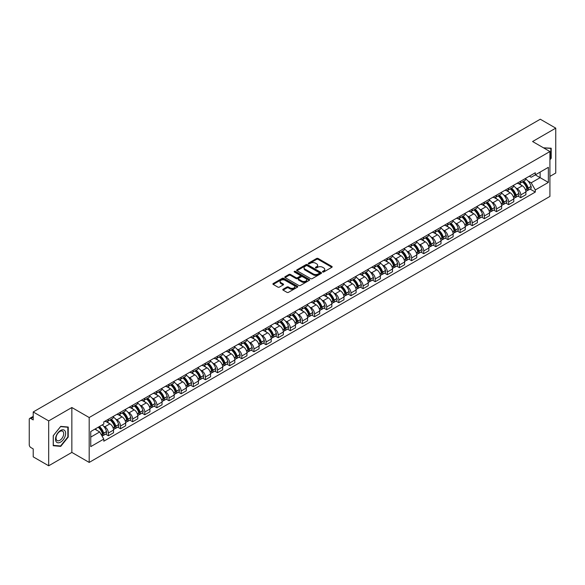 <?xml version="1.0" encoding="UTF-8"?>
<svg xmlns="http://www.w3.org/2000/svg" width="585" height="585" viewBox="0 0 585 585"><rect width="100%" height="100%" fill="white"/><g stroke="black" fill="none" stroke-linecap="round" stroke-linejoin="round"><path stroke-width="0.88" d="M322.686 271.974A0.753 0.439 0 0 0 323.754 271.974L331.863 267.294A1.082 0.622 0 0 0 332.178 266.855A1.082 0.622 0 0 0 331.863 266.416L318.13 258.482A1.082 0.622 0 0 0 316.602 258.482L308.492 263.162A0.753 0.439 0 0 0 309.56 263.784L310.613 263.177A3.451 1.996 0 0 1 315.498 263.177L316.639 263.835A3.451 1.996 0 0 1 317.648 265.246A3.451 1.996 0 0 1 316.639 266.658L315.593 267.265A0.753 0.439 0 0 0 316.661 267.879L317.706 267.272A3.451 1.996 0 0 1 322.591 267.272L323.739 267.937A3.451 1.996 0 0 1 324.748 269.341A3.451 1.996 0 0 1 323.739 270.753L322.686 271.36A0.753 0.439 0 0 0 322.686 271.974L322.686 271.36M283.103 289.239A1.082 0.622 0 0 0 282.782 289.677A1.082 0.622 0 0 0 283.103 290.116L286.957 292.346A1.082 0.622 0 0 0 288.478 292.346L297.487 287.147A1.082 0.622 0 0 0 297.802 286.701A1.082 0.622 0 0 0 297.487 286.262L283.747 278.336A1.082 0.622 0 0 0 282.226 278.336L273.217 283.535A1.082 0.622 0 0 0 272.902 283.974A1.082 0.622 0 0 0 273.217 284.412L277.875 287.103A1.082 0.622 0 0 0 279.396 287.103L283.25 284.873A1.082 0.622 0 0 0 283.571 284.434A1.082 0.622 0 0 0 283.25 283.996L280.946 282.665A2.888 1.667 0 0 1 280.098 281.48A2.888 1.667 0 0 1 281.882 279.944A2.888 1.667 0 0 1 285.027 280.303L294.072 285.524A2.888 1.667 0 0 1 294.913 286.701A2.888 1.667 0 0 1 293.136 288.244A2.888 1.667 0 0 1 289.984 287.886L288.478 287.016A1.082 0.622 0 0 0 286.957 287.016L283.103 289.239L283.103 290.116L286.957 287.908L286.957 287.016M89.191 417.529L71.853 407.518L48.687 420.9L33.213 411.964L540.277 119.216L555.75 128.144L532.584 141.526L549.922 151.537L89.191 417.529L89.191 462.421L549.922 196.421L549.922 151.537M310.686 278.643A1.082 0.622 0 0 0 312.214 278.643L321.216 273.444A1.082 0.622 0 0 0 321.538 273.005A1.082 0.622 0 0 0 321.216 272.559L307.483 264.632A1.082 0.622 0 0 0 305.955 264.632L296.953 269.831A1.082 0.622 0 0 0 296.632 270.27A1.082 0.622 0 0 0 296.953 270.709L310.686 278.643M294.621 272.142A0.753 0.439 0 0 1 295.388 272.244L309.341 280.303L300.346 285.495A1.082 0.622 0 0 1 298.818 285.495L285.085 277.561L285.085 276.683A1.082 0.622 0 0 0 284.771 277.122A1.082 0.622 0 0 0 285.085 277.561M285.085 276.683L288.939 274.453A1.082 0.622 0 0 1 290.467 274.453L296.032 277.67A1.082 0.622 0 0 0 297.56 277.67L300.12 276.193A1.082 0.622 0 0 0 300.434 275.754A1.082 0.622 0 0 0 300.12 275.316L294.321 271.966A0.753 0.439 0 0 1 295.388 271.352L309.355 279.411A1.082 0.622 0 0 1 309.67 279.849A1.082 0.622 0 0 1 309.355 280.295L309.355 279.411M48.687 420.9L48.687 465.784L33.213 456.856L33.213 448.907L30.808 447.518A2.201 1.272 -120 0 1 29.25 444.819L29.25 419.416A2.201 1.272 -120 0 1 29.703 418.407L33.213 416.381M549.922 176.399L555.75 173.036L555.75 128.144M48.687 465.784L71.853 452.41L89.191 462.421M33.213 411.964L33.213 419.913L30.808 418.516A2.201 1.272 -120 0 0 29.703 418.407M520.767 181.16A5.06 2.918 60 0 1 519.714 183.427L524.847 180.465A5.06 2.918 -120 0 0 525.893 178.198M515.897 187.997L517.191 188.743A5.06 2.918 60 0 1 520.767 194.937L525.893 191.975A5.06 2.918 -120 0 0 522.317 185.781L518.646 183.661M525.893 191.975L525.893 194.717L520.767 197.679L517.981 196.07M519.714 183.427A5.06 2.918 60 0 1 517.228 183.2M520.767 194.937L520.767 197.679M508.636 188.158A5.06 2.918 60 0 1 507.59 190.432L512.716 187.471A5.06 2.918 -120 0 0 513.769 185.196M505.849 203.075L508.636 204.677L513.769 201.715L513.769 198.98A5.06 2.918 -120 0 0 510.193 192.787L506.515 190.666M507.59 190.432A5.06 2.918 60 0 1 505.096 190.205M503.765 195.002L505.06 195.748A5.06 2.918 60 0 1 508.636 201.942L508.636 204.677M496.504 195.163A5.06 2.918 60 0 1 495.458 197.43L500.592 194.469A5.06 2.918 -120 0 0 501.637 192.202M493.725 210.073L496.504 211.682L501.637 208.721L501.637 205.978A5.06 2.918 -120 0 0 498.062 199.785L494.391 197.664M495.458 197.43A5.06 2.918 60 0 1 492.972 197.203M491.634 202L492.928 202.746A5.06 2.918 60 0 1 496.504 208.94L496.504 211.682M484.38 202.169A5.06 2.918 60 0 1 483.334 204.436L488.46 201.474A5.06 2.918 -120 0 0 489.506 199.2M481.594 217.079L484.38 218.688L489.513 215.719L489.513 212.984A5.06 2.918 -120 0 0 485.93 206.79L482.259 204.67M483.334 204.436A5.06 2.918 60 0 1 480.841 204.209M479.51 209.006L480.804 209.752A5.06 2.918 60 0 1 484.38 215.945L484.38 218.688M472.249 209.167A5.06 2.918 60 0 1 471.203 211.441L476.336 208.479A5.06 2.918 -120 0 0 477.382 206.205M469.47 224.077L472.249 225.686L477.382 222.724L477.382 219.989A5.06 2.918 -120 0 0 473.806 213.788L470.135 211.668M471.203 211.441A5.06 2.918 60 0 1 468.709 211.207M467.378 216.004L468.673 216.757A5.06 2.918 60 0 1 472.249 222.951L472.249 225.686M460.124 216.172A5.06 2.918 60 0 1 459.071 218.439L464.205 215.477A5.06 2.918 -120 0 0 465.25 213.211M457.338 231.082L460.124 232.691L465.25 229.73L465.25 226.987A5.06 2.918 -120 0 0 461.675 220.794L458.004 218.673M459.071 218.439A5.06 2.918 60 0 1 456.585 218.212M455.254 223.009L456.549 223.755A5.06 2.918 60 0 1 460.124 229.949L460.124 232.691M447.993 223.17A5.06 2.918 60 0 1 446.947 225.444L452.073 222.483A5.06 2.918 -120 0 0 453.126 220.209M445.207 238.088L447.993 239.689L453.126 236.728L453.126 233.993A5.06 2.918 -120 0 0 449.551 227.799L445.872 225.678M446.947 225.444A5.06 2.918 60 0 1 444.454 225.218M443.123 230.015L444.417 230.761A5.06 2.918 60 0 1 447.993 236.954L447.993 239.689M435.862 230.176A5.06 2.918 60 0 1 434.816 232.442L439.949 229.481A5.06 2.918 -120 0 0 440.995 227.214M433.083 245.086L435.862 246.695L440.995 243.733L440.995 240.991A5.06 2.918 -120 0 0 437.419 234.797L433.748 232.676M434.816 232.442A5.06 2.918 60 0 1 432.33 232.216M430.991 237.013L432.286 237.759A5.06 2.918 60 0 1 435.862 243.952L435.862 246.695M423.737 237.174A5.06 2.918 60 0 1 422.692 239.448L427.818 236.486A5.06 2.918 -120 0 0 428.871 234.212M420.951 252.091L423.737 253.693L428.871 250.731L428.871 247.996A5.06 2.918 -120 0 0 425.288 241.802L421.617 239.682M422.692 239.448A5.06 2.918 60 0 1 420.198 239.221M418.867 244.018L420.162 244.764A5.06 2.918 60 0 1 423.737 250.958L423.737 253.693M411.606 244.179A5.06 2.918 60 0 1 410.56 246.453L415.694 243.484A5.06 2.918 -120 0 0 416.739 241.217M408.827 259.089L411.606 260.698L416.739 257.736L416.739 254.994A5.06 2.918 -120 0 0 413.164 248.8L409.493 246.68M410.56 246.453A5.06 2.918 60 0 1 408.074 246.219M406.736 251.016L408.03 251.762A5.06 2.918 60 0 1 411.606 257.963L411.606 260.698M399.482 251.184A5.06 2.918 60 0 1 398.429 253.451L403.562 250.49A5.06 2.918 -120 0 0 404.608 248.223M396.696 266.095L399.482 267.703L404.608 264.734L404.608 262A5.06 2.918 -120 0 0 401.032 255.806L397.361 253.685M398.429 253.451A5.06 2.918 60 0 1 395.943 253.225M394.612 258.022L395.906 258.767A5.06 2.918 60 0 1 399.482 264.961L399.482 267.703M387.35 258.182A5.06 2.918 60 0 1 386.305 260.457L391.438 257.495A5.06 2.918 -120 0 0 392.484 255.221M384.572 273.093L387.35 274.701L392.484 271.74L392.484 269.005A5.06 2.918 -120 0 0 388.908 262.804L385.23 260.691M386.305 260.457A5.06 2.918 60 0 1 383.811 260.23M382.48 265.02L383.775 265.773A5.06 2.918 60 0 1 387.35 271.966L387.35 274.701M375.219 265.188A5.06 2.918 60 0 1 374.173 267.455L379.307 264.493A5.06 2.918 -120 0 0 380.352 262.226M372.44 280.098L375.219 281.707L380.352 278.745L380.352 276.003A5.06 2.918 -120 0 0 376.777 269.809L373.106 267.689M374.173 267.455A5.06 2.918 60 0 1 371.687 267.228M370.349 272.025L371.643 272.771A5.06 2.918 60 0 1 375.219 278.965L375.219 281.707M363.095 272.186A5.06 2.918 60 0 1 362.049 274.46L367.175 271.498A5.06 2.918 -120 0 0 368.228 269.224M360.309 287.103L363.095 288.705L368.228 285.743L368.228 283.008A5.06 2.918 -120 0 0 364.652 276.815L360.974 274.694M362.049 274.46A5.06 2.918 60 0 1 359.556 274.233M358.225 279.03L359.519 279.776A5.06 2.918 60 0 1 363.095 285.97L363.095 288.705M350.963 279.191A5.06 2.918 60 0 1 349.918 281.458L355.051 278.497A5.06 2.918 -120 0 0 356.097 276.23M348.185 294.101L350.963 295.71L356.097 292.749L356.097 290.006A5.06 2.918 -120 0 0 352.521 283.813L348.85 281.692M349.918 281.458A5.06 2.918 60 0 1 347.431 281.231M346.093 286.028L347.388 286.774A5.06 2.918 60 0 1 350.963 292.968L350.963 295.71M338.839 286.197A5.06 2.918 60 0 1 337.786 288.464L342.92 285.502A5.06 2.918 -120 0 0 343.965 283.228M336.053 301.107L338.839 302.708L343.965 299.747L343.965 297.012A5.06 2.918 -120 0 0 340.39 290.818L336.719 288.697M337.786 288.464A5.06 2.918 60 0 1 335.3 288.237M333.969 293.034L335.263 293.78A5.06 2.918 60 0 1 338.839 299.973L338.839 302.708M326.708 293.195A5.06 2.918 60 0 1 325.662 295.469L330.796 292.5A5.06 2.918 -120 0 0 331.841 290.233M323.929 308.105L326.708 309.714L331.841 306.752L331.841 304.01A5.06 2.918 -120 0 0 328.265 297.816L324.587 295.696M325.662 295.469A5.06 2.918 60 0 1 323.169 295.235M321.838 300.032L323.132 300.785A5.06 2.918 60 0 1 326.708 306.979L326.708 309.714M314.576 300.2A5.06 2.918 60 0 1 313.531 302.467L318.664 299.505A5.06 2.918 -120 0 0 319.71 297.238M311.798 315.11L314.576 316.719L319.71 313.757L319.71 311.015A5.06 2.918 -120 0 0 316.134 304.822L312.463 302.701M313.531 302.467A5.06 2.918 60 0 1 311.044 302.24M309.706 307.037L311.001 307.783A5.06 2.918 60 0 1 314.576 313.977L314.576 316.719M302.452 307.198A5.06 2.918 60 0 1 301.407 309.472L306.533 306.511A5.06 2.918 -120 0 0 307.586 304.237M299.666 322.116L302.452 323.717L307.586 320.755L307.586 318.021A5.06 2.918 -120 0 0 304.01 311.827L300.332 309.706M301.407 309.472A5.06 2.918 60 0 1 298.913 309.246M297.582 314.043L298.877 314.788A5.06 2.918 60 0 1 302.452 320.982L302.452 323.717M290.321 314.203A5.06 2.918 60 0 1 289.275 316.47L294.409 313.509A5.06 2.918 -120 0 0 295.454 311.242M287.542 329.114L290.321 330.722L295.454 327.761L295.454 325.019A5.06 2.918 -120 0 0 291.878 318.825L288.208 316.704M289.275 316.47A5.06 2.918 60 0 1 286.789 316.244M285.451 321.041L286.745 321.787A5.06 2.918 60 0 1 290.321 327.98L290.321 330.722M278.197 321.202A5.06 2.918 60 0 1 277.144 323.476L282.277 320.514A5.06 2.918 -120 0 0 283.323 318.24M275.411 336.119L278.197 337.72L283.323 334.759L283.323 332.024A5.06 2.918 -120 0 0 279.747 325.83L276.076 323.71M277.144 323.476A5.06 2.918 60 0 1 274.658 323.249M273.327 328.046L274.621 328.792A5.06 2.918 60 0 1 278.197 334.986L278.197 337.72M266.065 328.207A5.06 2.918 60 0 1 265.02 330.481L270.153 327.512A5.06 2.918 -120 0 0 271.199 325.245M263.287 343.117L266.065 344.726L271.199 341.764L271.199 339.022A5.06 2.918 -120 0 0 267.623 332.828L263.945 330.708M265.02 330.481A5.06 2.918 60 0 1 262.526 330.247M261.195 335.044L262.489 335.79A5.06 2.918 60 0 1 266.065 341.991L266.065 344.726M253.934 335.212A5.06 2.918 60 0 1 252.888 337.479L258.022 334.518A5.06 2.918 -120 0 0 259.067 332.243M251.155 350.123L253.941 351.731L259.067 348.762L259.067 346.027A5.06 2.918 -120 0 0 255.491 339.834L251.821 337.713M252.888 337.479A5.06 2.918 60 0 1 250.402 337.252M249.071 342.049L250.358 342.795A5.06 2.918 60 0 1 253.941 348.989L253.941 351.731M241.81 342.21A5.06 2.918 60 0 1 240.764 344.485L245.89 341.523A5.06 2.918 -120 0 0 246.943 339.249M239.024 357.121L241.81 358.729L246.943 355.768L246.943 353.033A5.06 2.918 -120 0 0 243.367 346.832L239.689 344.711M240.764 344.485A5.06 2.918 60 0 1 238.27 344.251M236.94 349.048L238.234 349.801A5.06 2.918 60 0 1 241.81 355.994L241.81 358.729M229.678 349.216A5.06 2.918 60 0 1 228.633 351.483L233.766 348.521A5.06 2.918 -120 0 0 234.812 346.254M226.9 364.126L229.678 365.735L234.812 362.773L234.812 360.031A5.06 2.918 -120 0 0 231.236 353.837L227.565 351.717M228.633 351.483A5.06 2.918 60 0 1 226.146 351.256M224.808 356.053L226.102 356.799A5.06 2.918 60 0 1 229.678 362.992L229.678 365.735M217.554 356.214A5.06 2.918 60 0 1 216.501 358.488L221.635 355.526A5.06 2.918 -120 0 0 222.68 353.252M214.768 371.131L217.554 372.733L222.68 369.771L222.68 367.036A5.06 2.918 -120 0 0 219.104 360.843L215.434 358.722M216.501 358.488A5.06 2.918 60 0 1 214.015 358.261M212.684 363.058L213.978 363.804A5.06 2.918 60 0 1 217.554 369.998L217.554 372.733M205.423 363.219A5.06 2.918 60 0 1 204.377 365.486L209.51 362.524A5.06 2.918 -120 0 0 210.556 360.258M202.644 378.129L205.423 379.738L210.556 376.777L210.556 374.034A5.06 2.918 -120 0 0 206.98 367.841L203.309 365.72M204.377 365.486A5.06 2.918 60 0 1 201.883 365.259M200.553 370.056L201.847 370.802A5.06 2.918 60 0 1 205.423 376.996L205.423 379.738M193.299 370.225A5.06 2.918 60 0 1 192.246 372.491L197.379 369.53A5.06 2.918 -120 0 0 198.425 367.256M190.513 385.135L193.299 386.736L198.425 383.775L198.425 381.04A5.06 2.918 -120 0 0 194.849 374.846L191.178 372.725M192.246 372.491A5.06 2.918 60 0 1 189.759 372.265M188.428 377.062L189.715 377.808A5.06 2.918 60 0 1 193.299 384.001L193.299 386.736M181.167 377.223A5.06 2.918 60 0 1 180.121 379.497L185.248 376.528A5.06 2.918 -120 0 0 186.301 374.261M178.381 392.133L181.167 393.742L186.301 390.78L186.301 388.038A5.06 2.918 -120 0 0 182.725 381.844L179.047 379.723M180.121 379.497A5.06 2.918 60 0 1 177.628 379.263M176.297 384.06L177.591 384.806A5.06 2.918 60 0 1 181.167 391.007L181.167 393.742M169.036 384.228A5.06 2.918 60 0 1 167.99 386.495L173.123 383.533A5.06 2.918 -120 0 0 174.169 381.266M166.257 399.138L169.036 400.747L174.169 397.778L174.169 395.043A5.06 2.918 -120 0 0 170.593 388.849L166.922 386.729M167.99 386.495A5.06 2.918 60 0 1 165.504 386.268M164.166 391.065L165.46 391.811A5.06 2.918 60 0 1 169.036 398.005L169.036 400.747M156.912 391.226A5.06 2.918 60 0 1 155.866 393.5L160.992 390.539A5.06 2.918 -120 0 0 162.038 388.264M154.126 406.144L156.912 407.745L162.038 404.783L162.038 402.049A5.06 2.918 -120 0 0 158.462 395.855L154.791 393.734M155.866 393.5A5.06 2.918 60 0 1 153.372 393.274M152.041 398.071L153.336 398.816A5.06 2.918 60 0 1 156.912 405.01L156.912 407.745M144.78 398.231A5.06 2.918 60 0 1 143.734 400.498L148.868 397.537A5.06 2.918 -120 0 0 149.914 395.27M142.001 413.142L144.78 414.75L149.914 411.789L149.914 409.047A5.06 2.918 -120 0 0 146.338 402.853L142.667 400.732M143.734 400.498A5.06 2.918 60 0 1 141.241 400.272M139.91 405.069L141.204 405.815A5.06 2.918 60 0 1 144.78 412.008L144.78 414.75M132.656 405.229A5.06 2.918 60 0 1 131.603 407.504L136.736 404.542A5.06 2.918 -120 0 0 137.782 402.268M129.87 420.147L132.656 421.748L137.782 418.787L137.782 416.052A5.06 2.918 -120 0 0 134.206 409.858L130.535 407.738M131.603 407.504A5.06 2.918 60 0 1 129.117 407.277M127.786 412.074L129.08 412.82A5.06 2.918 60 0 1 132.656 419.014L132.656 421.748M120.525 412.235A5.06 2.918 60 0 1 119.479 414.502L124.605 411.54A5.06 2.918 -120 0 0 125.658 409.273M117.739 427.145L120.525 428.754L125.658 425.792L125.658 423.05A5.06 2.918 -120 0 0 122.082 416.856L118.404 414.736M119.479 414.502A5.06 2.918 60 0 1 116.985 414.275M115.654 419.072L116.949 419.818A5.06 2.918 60 0 1 120.525 426.012L120.525 428.754M108.393 419.24A5.06 2.918 60 0 1 107.347 421.507L112.481 418.546A5.06 2.918 -120 0 0 113.527 416.271M105.614 434.15L108.393 435.759L113.527 432.79L113.527 430.055A5.06 2.918 -120 0 0 109.951 423.862L106.28 421.741M107.347 421.507A5.06 2.918 60 0 1 104.861 421.28M103.523 426.077L104.817 426.823A5.06 2.918 60 0 1 108.393 433.017L108.393 435.759M529.352 176.202L531.18 177.255L548.364 167.332L540.123 172.092L540.123 177.657L531.18 182.82L528.021 180.999M90.748 437.105L99.691 431.942L103.808 439.079L90.748 446.618L90.748 431.533L103.808 423.993L103.808 421.887L535.304 172.765L535.304 174.871L548.364 182.418L535.304 189.957L531.18 182.82M548.364 167.332L548.364 182.418M103.808 439.079L103.808 441.185L535.304 192.063L535.304 189.957M549.922 159.815L551.202 158.221L551.202 148.217L543.48 147.815M71.853 407.518L71.853 452.41M53.235 445.719L60.738 446.384L68.24 437.053L68.24 427.05L60.738 426.377L53.235 435.715L53.235 445.719M99.691 431.942L94.865 429.156M530.112 189.072L535.304 192.063M550.814 157.994L551.202 158.221M59.948 445.931L60.738 446.384M67.853 436.827L68.24 437.053M322.986 272.083L323.739 271.652A3.451 1.996 0 0 0 324.748 270.241L324.748 269.341M317.648 265.246L317.648 266.146A3.451 1.996 0 0 1 316.639 267.557L315.893 267.988M331.849 267.301L318.13 259.382A1.082 0.622 0 0 0 316.602 259.382L308.792 263.886M321.216 272.559L321.216 273.444L307.483 265.531A1.082 0.622 0 0 0 305.955 265.531L296.968 270.716L296.953 269.831M319.308 273.312A0.753 0.439 0 0 0 319.308 272.69L307.257 265.729A0.753 0.439 0 0 0 306.182 265.729L305.077 266.372A3.451 1.996 0 0 0 304.068 267.784A3.451 1.996 0 0 0 305.077 269.188L313.319 273.948A3.451 1.996 0 0 0 318.203 273.948L319.308 273.312L319.308 274.204A0.753 0.439 0 0 0 319.534 273.897L319.534 273.005M304.068 267.784L304.068 268.676A3.451 1.996 0 0 0 305.077 270.087L305.077 269.188M319.308 274.204L318.203 274.848A3.451 1.996 0 0 1 313.319 274.848L305.077 270.087M285.1 277.568L288.939 275.352L288.939 274.453M300.434 275.754L300.434 276.654A1.082 0.622 0 0 1 300.12 277.093L297.56 278.57A1.082 0.622 0 0 1 296.032 278.57L290.467 275.352A1.082 0.622 0 0 0 288.939 275.352M301.816 281.012A2.888 1.667 0 0 0 304.961 281.37A2.888 1.667 0 0 0 306.745 279.827A2.888 1.667 0 0 0 305.897 278.65L302.716 276.815A1.082 0.622 0 0 0 301.187 276.815L298.628 278.292A1.082 0.622 0 0 0 298.313 278.731A1.082 0.622 0 0 0 298.628 279.169L301.816 281.012L301.816 281.904A2.888 1.667 0 0 0 304.961 282.27A2.888 1.667 0 0 0 306.745 280.727L306.745 279.827M298.313 278.731L298.313 279.63A1.082 0.622 0 0 0 298.628 280.069L298.628 279.169M301.816 281.904L298.628 280.069M294.913 286.701L294.913 287.601A2.888 1.667 0 0 1 293.136 289.144A2.888 1.667 0 0 1 289.984 288.778L288.478 287.908A1.082 0.622 0 0 0 286.957 287.908M280.098 281.48L280.098 282.38A2.888 1.667 0 0 0 280.946 283.557L280.946 282.665M283.235 284.88L280.946 283.557M297.487 286.262L297.487 287.147L283.747 279.228A1.082 0.622 0 0 0 282.226 279.228L273.232 284.42L273.217 283.535M522.676 181.723A6.925 4 60 0 1 522.705 181.745A6.925 4 60 0 1 527.268 187.96L527.304 188.099A1.345 0.775 60 0 1 527.092 189.16A1.345 0.775 60 0 1 527.063 189.174M522.368 181.898A8.358 4.826 60 0 1 526.961 188.794L527.005 188.933A2.779 1.601 60 0 1 526.566 191.112L525.871 191.514M527.041 190.498A2.779 1.601 -120 0 0 527.809 190.396A2.779 1.601 -120 0 0 528.248 188.216L528.204 188.07A8.358 4.826 -120 0 0 523.612 181.182M525.791 179.083A8.358 4.826 60 0 1 531.041 186.432L531.085 186.578A2.779 1.601 60 0 1 530.646 188.758L527.809 190.396M519.517 183.529A8.358 4.826 60 0 1 521.264 185.174M525.33 185.182L526.39 185.803M543.494 147.822L550.814 148.415L550.814 158.111L549.922 159.222M550.331 148.137L550.814 148.415M64.957 430.853A7.144 4.124 120 0 0 58.054 432.703A7.144 4.124 120 0 0 56.204 441.741A7.144 4.124 120 0 0 63.107 439.891A7.144 4.124 120 0 0 64.957 430.853M63.187 431.767A5.411 3.122 120 0 0 62.58 431.196A5.411 3.122 120 0 0 57.542 433.726A5.411 3.122 120 0 0 56.562 440.008A5.411 3.122 120 0 0 57.169 440.571A5.411 3.122 120 0 0 62.2 438.048A5.411 3.122 120 0 0 63.187 431.767M60.584 445.989L53.315 445.339L53.315 435.642L60.584 426.604L67.853 427.247L67.853 436.944L60.584 445.989M67.37 426.97L67.853 427.247M510.544 188.728A6.925 4 60 0 1 510.581 188.743A6.925 4 60 0 1 515.136 194.959L515.18 195.105A1.345 0.775 60 0 1 514.968 196.165A1.345 0.775 60 0 1 514.932 196.18M510.244 188.896A8.358 4.826 60 0 1 514.837 195.792L514.873 195.938A2.779 1.601 60 0 1 514.434 198.118L513.747 198.52M514.91 197.503A2.779 1.601 -120 0 0 515.678 197.401A2.779 1.601 -120 0 0 516.116 195.222L516.08 195.076A8.358 4.826 -120 0 0 511.487 188.18M513.659 186.088A8.358 4.826 60 0 1 518.917 193.438L518.953 193.584A2.779 1.601 60 0 1 518.515 195.763L515.678 197.401M507.392 190.527A8.358 4.826 60 0 1 509.133 192.172M513.199 192.187L514.266 192.801M498.413 195.726A6.925 4 60 0 1 498.449 195.748A6.925 4 60 0 1 503.005 201.964L503.049 202.103A1.345 0.775 60 0 1 502.837 203.163A1.345 0.775 60 0 1 502.808 203.178M498.113 195.902A8.358 4.826 60 0 1 502.705 202.798L502.749 202.944A2.779 1.601 60 0 1 502.31 205.123L501.616 205.518M502.786 204.509A2.779 1.601 -120 0 0 503.553 204.399A2.779 1.601 -120 0 0 503.992 202.22L503.948 202.081A8.358 4.826 -120 0 0 499.356 195.185M501.535 193.087A8.358 4.826 60 0 1 506.785 200.443L506.829 200.582A2.779 1.601 60 0 1 506.391 202.761L503.553 204.399M495.261 197.533A8.358 4.826 60 0 1 497.009 199.178M501.067 199.192L502.135 199.807M486.289 202.732A6.925 4 60 0 1 486.325 202.746A6.925 4 60 0 1 490.881 208.962L490.917 209.108A1.345 0.775 60 0 1 490.705 210.169A1.345 0.775 60 0 1 490.676 210.183M485.981 202.907A8.358 4.826 60 0 1 490.574 209.796L490.618 209.942A2.779 1.601 60 0 1 490.179 212.121L489.491 212.523M490.654 211.507A2.779 1.601 -120 0 0 491.422 211.404A2.779 1.601 -120 0 0 491.861 209.225L491.824 209.079A8.358 4.826 -120 0 0 487.232 202.183M489.404 200.092A8.358 4.826 60 0 1 494.661 207.441L494.698 207.587A2.779 1.601 60 0 1 494.259 209.766L491.422 211.404M483.137 204.531A8.358 4.826 60 0 1 484.877 206.183M488.943 206.191L490.011 206.805M474.157 209.73A6.925 4 60 0 1 474.194 209.752A6.925 4 60 0 1 478.749 215.967L478.793 216.114A1.345 0.775 60 0 1 478.581 217.167A1.345 0.775 60 0 1 478.552 217.181M473.857 209.905A8.358 4.826 60 0 1 478.45 216.801L478.486 216.947A2.779 1.601 60 0 1 478.047 219.126L477.36 219.521M478.523 218.512A2.779 1.601 -120 0 0 479.298 218.41A2.779 1.601 -120 0 0 479.737 216.223L479.693 216.084A8.358 4.826 -120 0 0 475.1 209.189M477.28 207.09A8.358 4.826 60 0 1 482.53 214.446L482.574 214.585A2.779 1.601 60 0 1 482.135 216.764L479.298 218.41M471.005 211.536A8.358 4.826 60 0 1 472.753 213.181M476.812 213.196L477.879 213.81M462.033 216.735A6.925 4 60 0 1 462.062 216.757A6.925 4 60 0 1 466.625 222.973L466.662 223.112A1.345 0.775 60 0 1 466.45 224.172A1.345 0.775 60 0 1 466.421 224.187M461.726 216.911A8.358 4.826 60 0 1 466.318 223.806L466.362 223.945A2.779 1.601 60 0 1 465.923 226.124L465.229 226.527M466.399 225.51A2.779 1.601 -120 0 0 467.166 225.408A2.779 1.601 -120 0 0 467.605 223.229L467.561 223.082A8.358 4.826 -120 0 0 462.969 216.194M465.148 214.095A8.358 4.826 60 0 1 470.398 221.444L470.442 221.591A2.779 1.601 60 0 1 470.004 223.77L467.166 225.408M458.874 218.541A8.358 4.826 60 0 1 460.622 220.187M464.687 220.194L465.748 220.808M449.902 223.733A6.925 4 60 0 1 449.938 223.755A6.925 4 60 0 1 454.494 229.971L454.538 230.117A1.345 0.775 60 0 1 454.326 231.17A1.345 0.775 60 0 1 454.289 231.192M449.602 223.909A8.358 4.826 60 0 1 454.194 230.804L454.231 230.951A2.779 1.601 60 0 1 453.792 233.13L453.104 233.525M454.267 232.516A2.779 1.601 -120 0 0 455.035 232.413A2.779 1.601 -120 0 0 455.474 230.234L455.437 230.088A8.358 4.826 -120 0 0 450.845 223.192M453.017 221.101A8.358 4.826 60 0 1 458.274 228.45L458.311 228.596A2.779 1.601 60 0 1 457.872 230.775L455.035 232.413M446.75 225.539A8.358 4.826 60 0 1 448.498 227.185M452.556 227.199L453.624 227.814M437.77 230.739A6.925 4 60 0 1 437.807 230.761A6.925 4 60 0 1 442.37 236.976L442.406 237.115A1.345 0.775 60 0 1 442.194 238.175A1.345 0.775 60 0 1 442.165 238.19M437.47 230.914A8.358 4.826 60 0 1 442.063 237.81L442.106 237.949A2.779 1.601 60 0 1 441.668 240.135L440.973 240.53M442.143 239.521A2.779 1.601 -120 0 0 442.911 239.411A2.779 1.601 -120 0 0 443.35 237.232L443.306 237.093A8.358 4.826 -120 0 0 438.713 230.197M440.893 228.099A8.358 4.826 60 0 1 446.143 235.455L446.187 235.594A2.779 1.601 60 0 1 445.748 237.773L442.911 239.411M434.618 232.545A8.358 4.826 60 0 1 436.366 234.19M440.432 234.205L441.492 234.819M425.646 237.744A6.925 4 60 0 1 425.683 237.759A6.925 4 60 0 1 430.238 243.974L430.282 244.12A1.345 0.775 60 0 1 430.063 245.181A1.345 0.775 60 0 1 430.034 245.195M425.339 237.912A8.358 4.826 60 0 1 429.931 244.808L429.975 244.954A2.779 1.601 60 0 1 429.536 247.133L428.849 247.535M430.012 246.519A2.779 1.601 -120 0 0 430.779 246.417A2.779 1.601 -120 0 0 431.218 244.237L431.182 244.091A8.358 4.826 -120 0 0 426.589 237.196M428.761 235.104A8.358 4.826 60 0 1 434.019 242.453L434.055 242.599A2.779 1.601 60 0 1 433.617 244.779L430.779 246.417M422.494 239.543A8.358 4.826 60 0 1 424.235 241.195M428.3 241.203L429.368 241.817M413.515 244.742A6.925 4 60 0 1 413.551 244.764A6.925 4 60 0 1 418.107 250.98L418.151 251.126A1.345 0.775 60 0 1 417.939 252.179A1.345 0.775 60 0 1 417.909 252.193M413.215 244.918A8.358 4.826 60 0 1 417.807 251.813L417.844 251.959A2.779 1.601 60 0 1 417.405 254.139L416.717 254.533M417.88 253.524A2.779 1.601 -120 0 0 418.655 253.415A2.779 1.601 -120 0 0 419.094 251.236L419.05 251.097A8.358 4.826 -120 0 0 414.458 244.201M416.637 242.102A8.358 4.826 60 0 1 421.887 249.459L421.931 249.598A2.779 1.601 60 0 1 421.492 251.777L418.655 253.415M410.363 246.548A8.358 4.826 60 0 1 412.111 248.194M416.169 248.208L417.237 248.822M401.39 251.747A6.925 4 60 0 1 401.42 251.762A6.925 4 60 0 1 405.983 257.978L406.019 258.124A1.345 0.775 60 0 1 405.807 259.184A1.345 0.775 60 0 1 405.778 259.199M401.083 251.923A8.358 4.826 60 0 1 405.676 258.819L405.719 258.958A2.779 1.601 60 0 1 405.281 261.137L404.586 261.539M405.756 260.522A2.779 1.601 -120 0 0 406.524 260.42A2.779 1.601 -120 0 0 406.963 258.241L406.919 258.095A8.358 4.826 -120 0 0 402.326 251.199M404.506 249.108A8.358 4.826 60 0 1 409.756 256.457L409.8 256.603A2.779 1.601 60 0 1 409.361 258.782L406.524 260.42M398.231 253.546A8.358 4.826 60 0 1 399.979 255.199M404.045 255.206L405.105 255.82M389.259 258.745A6.925 4 60 0 1 389.296 258.767A6.925 4 60 0 1 393.851 264.983L393.895 265.129A1.345 0.775 60 0 1 393.683 266.182A1.345 0.775 60 0 1 393.647 266.204M388.959 258.921A8.358 4.826 60 0 1 393.551 265.817L393.588 265.963A2.779 1.601 60 0 1 393.149 268.142L392.462 268.537M393.625 267.528A2.779 1.601 -120 0 0 394.392 267.425A2.779 1.601 -120 0 0 394.831 265.246L394.795 265.1A8.358 4.826 -120 0 0 390.202 258.204M392.374 256.113A8.358 4.826 60 0 1 397.632 263.462L397.668 263.601A2.779 1.601 60 0 1 397.23 265.787L394.392 267.425M386.107 260.552A8.358 4.826 60 0 1 387.855 262.197M391.913 262.212L392.981 262.826M377.128 265.751A6.925 4 60 0 1 377.164 265.773A6.925 4 60 0 1 381.727 271.988L381.764 272.127A1.345 0.775 60 0 1 381.552 273.188A1.345 0.775 60 0 1 381.522 273.202M376.828 265.926A8.358 4.826 60 0 1 381.42 272.822L381.464 272.961A2.779 1.601 60 0 1 381.025 275.14L380.33 275.542M381.5 274.526A2.779 1.601 -120 0 0 382.268 274.423A2.779 1.601 -120 0 0 382.707 272.244L382.663 272.098A8.358 4.826 -120 0 0 378.071 265.21M380.25 263.111A8.358 4.826 60 0 1 385.5 270.46L385.544 270.606A2.779 1.601 60 0 1 385.105 272.786L382.268 274.423M373.976 267.557A8.358 4.826 60 0 1 375.724 269.202M379.789 269.21L380.85 269.831M365.003 272.749A6.925 4 60 0 1 365.04 272.771A6.925 4 60 0 1 369.596 278.986L369.64 279.133A1.345 0.775 60 0 1 369.42 280.186A1.345 0.775 60 0 1 369.391 280.208M364.696 272.924A8.358 4.826 60 0 1 369.289 279.82L369.332 279.966A2.779 1.601 60 0 1 368.894 282.145L368.206 282.54M369.369 281.531A2.779 1.601 -120 0 0 370.137 281.429A2.779 1.601 -120 0 0 370.576 279.25L370.539 279.103A8.358 4.826 -120 0 0 365.947 272.208M368.119 270.116A8.358 4.826 60 0 1 373.376 277.465L373.413 277.612A2.779 1.601 60 0 1 372.974 279.791L370.137 281.429M361.852 274.555A8.358 4.826 60 0 1 363.592 276.2M367.658 276.215L368.726 276.829M352.872 279.754A6.925 4 60 0 1 352.909 279.776A6.925 4 60 0 1 357.464 285.992L357.508 286.131A1.345 0.775 60 0 1 357.296 287.191A1.345 0.775 60 0 1 357.267 287.206M352.572 279.93A8.358 4.826 60 0 1 357.164 286.825L357.201 286.964A2.779 1.601 60 0 1 356.762 289.151L356.075 289.546M357.238 288.537A2.779 1.601 -120 0 0 358.013 288.427A2.779 1.601 -120 0 0 358.451 286.248L358.408 286.109A8.358 4.826 -120 0 0 353.815 279.213M355.994 277.114A8.358 4.826 60 0 1 361.245 284.471L361.289 284.61A2.779 1.601 60 0 1 360.85 286.789L358.013 288.427M349.72 281.56A8.358 4.826 60 0 1 351.468 283.206M355.526 283.22L356.594 283.835M340.748 286.76A6.925 4 60 0 1 340.777 286.774A6.925 4 60 0 1 345.34 292.99L345.377 293.136A1.345 0.775 60 0 1 345.165 294.196A1.345 0.775 60 0 1 345.135 294.211M340.441 286.935A8.358 4.826 60 0 1 345.033 293.824L345.077 293.97A2.779 1.601 60 0 1 344.638 296.149L343.943 296.551M345.113 295.535A2.779 1.601 -120 0 0 345.881 295.432A2.779 1.601 -120 0 0 346.32 293.253L346.276 293.107A8.358 4.826 -120 0 0 341.684 286.211M343.863 284.12A8.358 4.826 60 0 1 349.113 291.469L349.157 291.615A2.779 1.601 60 0 1 348.718 293.794L345.881 295.432M337.596 288.559A8.358 4.826 60 0 1 339.337 290.211M343.402 290.219L344.463 290.833M328.616 293.758A6.925 4 60 0 1 328.653 293.78A6.925 4 60 0 1 333.209 299.995L333.253 300.142A1.345 0.775 60 0 1 333.04 301.195A1.345 0.775 60 0 1 333.011 301.209M328.317 293.933A8.358 4.826 60 0 1 332.909 300.829L332.945 300.975A2.779 1.601 60 0 1 332.507 303.154L331.819 303.549M332.982 302.54A2.779 1.601 -120 0 0 333.75 302.438A2.779 1.601 -120 0 0 334.189 300.251L334.152 300.112A8.358 4.826 -120 0 0 329.56 293.217M331.732 291.118A8.358 4.826 60 0 1 336.989 298.474L337.026 298.613A2.779 1.601 60 0 1 336.587 300.792L333.75 302.438M325.465 295.564A8.358 4.826 60 0 1 327.212 297.209M331.271 297.224L332.339 297.838M316.492 300.763A6.925 4 60 0 1 316.522 300.785A6.925 4 60 0 1 321.085 307.001L321.121 307.14A1.345 0.775 60 0 1 320.909 308.2A1.345 0.775 60 0 1 320.88 308.215M316.185 300.939A8.358 4.826 60 0 1 320.777 307.834L320.821 307.973A2.779 1.601 60 0 1 320.383 310.152L319.688 310.555M320.858 309.538A2.779 1.601 -120 0 0 321.626 309.436A2.779 1.601 -120 0 0 322.064 307.257L322.021 307.11A8.358 4.826 -120 0 0 317.428 300.222M319.607 298.123A8.358 4.826 60 0 1 324.858 305.472L324.902 305.619A2.779 1.601 60 0 1 324.463 307.798L321.626 309.436M313.333 302.562A8.358 4.826 60 0 1 315.081 304.215M319.147 304.222L320.207 304.836M304.361 307.761A6.925 4 60 0 1 304.397 307.783A6.925 4 60 0 1 308.953 313.999L308.997 314.145A1.345 0.775 60 0 1 308.778 315.198A1.345 0.775 60 0 1 308.748 315.22M304.054 307.937A8.358 4.826 60 0 1 308.646 314.832L308.69 314.979A2.779 1.601 60 0 1 308.251 317.158L307.564 317.553M308.726 316.543A2.779 1.601 -120 0 0 309.494 316.441A2.779 1.601 -120 0 0 309.933 314.262L309.896 314.116A8.358 4.826 -120 0 0 305.304 307.22M307.476 305.129A8.358 4.826 60 0 1 312.734 312.478L312.77 312.624A2.779 1.601 60 0 1 312.332 314.803L309.494 316.441M301.209 309.567A8.358 4.826 60 0 1 302.95 311.213M307.015 311.227L308.083 311.842M292.229 314.767A6.925 4 60 0 1 292.266 314.788A6.925 4 60 0 1 296.822 321.004L296.866 321.143A1.345 0.775 60 0 1 296.654 322.203A1.345 0.775 60 0 1 296.624 322.218M291.93 314.942A8.358 4.826 60 0 1 296.522 321.838L296.558 321.977A2.779 1.601 60 0 1 296.12 324.156L295.432 324.558M296.595 323.549A2.779 1.601 -120 0 0 297.37 323.439A2.779 1.601 -120 0 0 297.809 321.26L297.765 321.121A8.358 4.826 -120 0 0 293.173 314.225M295.352 312.127A8.358 4.826 60 0 1 300.602 319.476L300.646 319.622A2.779 1.601 60 0 1 300.207 321.801L297.37 323.439M289.078 316.573A8.358 4.826 60 0 1 290.825 318.218M294.884 318.225L295.952 318.847M280.105 321.772A6.925 4 60 0 1 280.142 321.787A6.925 4 60 0 1 284.698 328.002L284.734 328.148A1.345 0.775 60 0 1 284.522 329.209A1.345 0.775 60 0 1 284.493 329.223M279.798 321.94A8.358 4.826 60 0 1 284.39 328.836L284.434 328.982A2.779 1.601 60 0 1 283.996 331.161L283.308 331.563M284.471 330.547A2.779 1.601 -120 0 0 285.239 330.445A2.779 1.601 -120 0 0 285.677 328.265L285.634 328.119A8.358 4.826 -120 0 0 281.041 321.223M283.22 319.132A8.358 4.826 60 0 1 288.471 326.481L288.515 326.627A2.779 1.601 60 0 1 288.076 328.807L285.239 330.445M276.954 323.571A8.358 4.826 60 0 1 278.694 325.216M282.76 325.231L283.82 325.845M267.974 328.77A6.925 4 60 0 1 268.01 328.792A6.925 4 60 0 1 272.566 335.008L272.61 335.154A1.345 0.775 60 0 1 272.398 336.207A1.345 0.775 60 0 1 272.369 336.221M267.674 328.945A8.358 4.826 60 0 1 272.266 335.841L272.303 335.987A2.779 1.601 60 0 1 271.864 338.167L271.177 338.561M272.339 337.552A2.779 1.601 -120 0 0 273.107 337.443A2.779 1.601 -120 0 0 273.546 335.263L273.509 335.125A8.358 4.826 -120 0 0 268.917 328.229M271.089 326.13A8.358 4.826 60 0 1 276.347 333.487L276.383 333.625A2.779 1.601 60 0 1 275.945 335.805L273.107 337.443M264.822 330.576A8.358 4.826 60 0 1 266.57 332.221M270.628 332.236L271.696 332.85M255.85 335.775A6.925 4 60 0 1 255.879 335.79A6.925 4 60 0 1 260.442 342.006L260.479 342.152A1.345 0.775 60 0 1 260.267 343.212A1.345 0.775 60 0 1 260.237 343.227M255.543 335.951A8.358 4.826 60 0 1 260.135 342.839L260.179 342.986A2.779 1.601 60 0 1 259.74 345.165L259.045 345.567M260.215 344.55A2.779 1.601 -120 0 0 260.983 344.448A2.779 1.601 -120 0 0 261.422 342.269L261.378 342.123A8.358 4.826 -120 0 0 256.786 335.227M258.965 333.136A8.358 4.826 60 0 1 264.215 340.485L264.259 340.631A2.779 1.601 60 0 1 263.82 342.81L260.983 344.448M252.691 337.574A8.358 4.826 60 0 1 254.438 339.227M258.504 339.234L259.564 339.848M243.718 342.773A6.925 4 60 0 1 243.755 342.795A6.925 4 60 0 1 248.311 349.011L248.354 349.157A1.345 0.775 60 0 1 248.142 350.21A1.345 0.775 60 0 1 248.106 350.225M243.418 342.949A8.358 4.826 60 0 1 248.011 349.845L248.047 349.991A2.779 1.601 60 0 1 247.609 352.17L246.921 352.565M248.084 351.556A2.779 1.601 -120 0 0 248.852 351.453A2.779 1.601 -120 0 0 249.29 349.267L249.254 349.128A8.358 4.826 -120 0 0 244.662 342.232M246.833 340.134A8.358 4.826 60 0 1 252.091 347.49L252.128 347.629A2.779 1.601 60 0 1 251.689 349.815L248.852 351.453M240.567 344.58A8.358 4.826 60 0 1 242.307 346.225M246.373 346.24L247.44 346.854M231.587 349.779A6.925 4 60 0 1 231.623 349.801A6.925 4 60 0 1 236.179 356.016L236.223 356.155A1.345 0.775 60 0 1 236.011 357.216A1.345 0.775 60 0 1 235.982 357.23M231.287 349.954A8.358 4.826 60 0 1 235.879 356.85L235.923 356.989A2.779 1.601 60 0 1 235.484 359.168L234.79 359.57M235.952 358.554A2.779 1.601 -120 0 0 236.728 358.451A2.779 1.601 -120 0 0 237.166 356.272L237.122 356.126A8.358 4.826 -120 0 0 232.53 349.238M234.709 347.139A8.358 4.826 60 0 1 239.96 354.488L240.004 354.634A2.779 1.601 60 0 1 239.565 356.813L236.728 358.451M228.435 351.585A8.358 4.826 60 0 1 230.183 353.23M234.241 353.238L235.309 353.859M219.463 356.777A6.925 4 60 0 1 219.499 356.799A6.925 4 60 0 1 224.055 363.014L224.092 363.161A1.345 0.775 60 0 1 223.88 364.214A1.345 0.775 60 0 1 223.85 364.236M219.156 356.952A8.358 4.826 60 0 1 223.748 363.848L223.792 363.994A2.779 1.601 60 0 1 223.353 366.173L222.666 366.568M223.828 365.559A2.779 1.601 -120 0 0 224.596 365.457A2.779 1.601 -120 0 0 225.035 363.278L224.991 363.131A8.358 4.826 -120 0 0 220.399 356.236M222.578 354.144A8.358 4.826 60 0 1 227.836 361.493L227.872 361.64A2.779 1.601 60 0 1 227.433 363.819L224.596 365.457M216.311 358.583A8.358 4.826 60 0 1 218.051 360.228M222.117 360.243L223.177 360.857M207.331 363.782A6.925 4 60 0 1 207.368 363.804A6.925 4 60 0 1 211.924 370.02L211.967 370.159A1.345 0.775 60 0 1 211.755 371.219A1.345 0.775 60 0 1 211.726 371.234M207.031 363.958A8.358 4.826 60 0 1 211.624 370.853L211.66 370.992A2.779 1.601 60 0 1 211.222 373.179L210.534 373.574M211.697 372.565A2.779 1.601 -120 0 0 212.465 372.455A2.779 1.601 -120 0 0 212.903 370.276L212.867 370.137A8.358 4.826 -120 0 0 208.275 363.241M210.446 361.142A8.358 4.826 60 0 1 215.704 368.499L215.741 368.638A2.779 1.601 60 0 1 215.309 370.817L212.465 372.455M204.18 365.588A8.358 4.826 60 0 1 205.927 367.234M209.986 367.248L211.053 367.863M195.207 370.788A6.925 4 60 0 1 195.236 370.802A6.925 4 60 0 1 199.799 377.018L199.836 377.164A1.345 0.775 60 0 1 199.624 378.224A1.345 0.775 60 0 1 199.595 378.239M194.9 370.963A8.358 4.826 60 0 1 199.492 377.851L199.536 377.998A2.779 1.601 60 0 1 199.097 380.177L198.403 380.579M199.573 379.563A2.779 1.601 -120 0 0 200.341 379.46A2.779 1.601 -120 0 0 200.779 377.281L200.735 377.135A8.358 4.826 -120 0 0 196.143 370.239M198.322 368.148A8.358 4.826 60 0 1 203.573 375.497L203.617 375.643A2.779 1.601 60 0 1 203.178 377.822L200.341 379.46M192.048 372.586A8.358 4.826 60 0 1 193.796 374.239M197.862 374.246L198.922 374.861M183.076 377.786A6.925 4 60 0 1 183.112 377.808A6.925 4 60 0 1 187.668 384.023L187.712 384.169A1.345 0.775 60 0 1 187.5 385.222A1.345 0.775 60 0 1 187.463 385.237M182.776 377.961A8.358 4.826 60 0 1 187.368 384.857L187.405 385.003A2.779 1.601 60 0 1 186.966 387.182L186.279 387.577M187.441 386.568A2.779 1.601 -120 0 0 188.209 386.458A2.779 1.601 -120 0 0 188.648 384.279L188.611 384.14A8.358 4.826 -120 0 0 184.019 377.245M186.191 375.146A8.358 4.826 60 0 1 191.449 382.502L191.485 382.641A2.779 1.601 60 0 1 191.046 384.82L188.209 386.458M179.924 379.592A8.358 4.826 60 0 1 181.664 381.237M185.73 381.252L186.798 381.866M170.944 384.791A6.925 4 60 0 1 170.981 384.806A6.925 4 60 0 1 175.537 391.029L175.58 391.168A1.345 0.775 60 0 1 175.368 392.228A1.345 0.775 60 0 1 175.339 392.242M170.644 384.967A8.358 4.826 60 0 1 175.237 391.862L175.281 392.001A2.779 1.601 60 0 1 174.842 394.18L174.147 394.582M175.31 393.566A2.779 1.601 -120 0 0 176.085 393.464A2.779 1.601 -120 0 0 176.524 391.285L176.48 391.138A8.358 4.826 -120 0 0 171.888 384.243M174.067 382.151A8.358 4.826 60 0 1 179.317 389.5L179.361 389.647A2.779 1.601 60 0 1 178.922 391.826L176.085 393.464M167.793 386.59A8.358 4.826 60 0 1 169.54 388.243M173.599 388.25L174.666 388.864M158.82 391.789A6.925 4 60 0 1 158.857 391.811A6.925 4 60 0 1 163.412 398.027L163.449 398.173A1.345 0.775 60 0 1 163.237 399.226A1.345 0.775 60 0 1 163.208 399.248M158.513 391.965A8.358 4.826 60 0 1 163.105 398.86L163.149 399.007A2.779 1.601 60 0 1 162.71 401.186L162.023 401.581M163.186 400.571A2.779 1.601 -120 0 0 163.954 400.469A2.779 1.601 -120 0 0 164.392 398.29L164.348 398.144A8.358 4.826 -120 0 0 159.756 391.248M161.935 389.157A8.358 4.826 60 0 1 167.193 396.506L167.23 396.645A2.779 1.601 60 0 1 166.791 398.831L163.954 400.469M155.668 393.595A8.358 4.826 60 0 1 157.409 395.241M161.475 395.255L162.542 395.869M146.689 398.794A6.925 4 60 0 1 146.725 398.816A6.925 4 60 0 1 151.281 405.032L151.325 405.171A1.345 0.775 60 0 1 151.113 406.231A1.345 0.775 60 0 1 151.084 406.246M146.389 398.97A8.358 4.826 60 0 1 150.981 405.866L151.018 406.005A2.779 1.601 60 0 1 150.579 408.184L149.892 408.586M151.054 407.57A2.779 1.601 -120 0 0 151.822 407.467A2.779 1.601 -120 0 0 152.261 405.288L152.224 405.142A8.358 4.826 -120 0 0 147.632 398.253M149.811 396.155A8.358 4.826 60 0 1 155.062 403.504L155.105 403.65A2.779 1.601 60 0 1 154.667 405.829L151.822 407.467M143.537 400.601A8.358 4.826 60 0 1 145.285 402.246M149.343 402.253L150.411 402.875M134.565 405.8A6.925 4 60 0 1 134.594 405.815A6.925 4 60 0 1 139.157 412.03L139.193 412.176A1.345 0.775 60 0 1 138.981 413.237A1.345 0.775 60 0 1 138.952 413.251M134.257 405.968A8.358 4.826 60 0 1 138.85 412.864L138.894 413.01A2.779 1.601 60 0 1 138.455 415.189L137.76 415.591M138.93 414.575A2.779 1.601 -120 0 0 139.698 414.472A2.779 1.601 -120 0 0 140.137 412.293L140.093 412.147A8.358 4.826 -120 0 0 135.501 405.251M137.68 403.16A8.358 4.826 60 0 1 142.93 410.509L142.974 410.655A2.779 1.601 60 0 1 142.535 412.834L139.698 414.472M131.406 407.599A8.358 4.826 60 0 1 133.153 409.244M137.219 409.259L138.279 409.873M122.433 412.798A6.925 4 60 0 1 122.47 412.82A6.925 4 60 0 1 127.025 419.035L127.069 419.174A1.345 0.775 60 0 1 126.857 420.235A1.345 0.775 60 0 1 126.821 420.249M122.133 412.973A8.358 4.826 60 0 1 126.726 419.869L126.762 420.008A2.779 1.601 60 0 1 126.323 422.195L125.636 422.589M126.799 421.58A2.779 1.601 -120 0 0 127.567 421.471A2.779 1.601 -120 0 0 128.005 419.291L127.969 419.153A8.358 4.826 -120 0 0 123.376 412.257M125.548 410.158A8.358 4.826 60 0 1 130.806 417.514L130.843 417.653A2.779 1.601 60 0 1 130.404 419.833L127.567 421.471M119.281 414.604A8.358 4.826 60 0 1 121.022 416.249M125.088 416.264L126.155 416.878M110.302 419.803A6.925 4 60 0 1 110.338 419.818A6.925 4 60 0 1 114.894 426.034L114.938 426.18A1.345 0.775 60 0 1 114.726 427.24A1.345 0.775 60 0 1 114.697 427.255M110.002 419.979A8.358 4.826 60 0 1 114.594 426.867L114.638 427.013A2.779 1.601 60 0 1 114.199 429.193L113.505 429.595M114.675 428.578A2.779 1.601 -120 0 0 115.442 428.476A2.779 1.601 -120 0 0 115.881 426.297L115.837 426.151A8.358 4.826 -120 0 0 111.245 419.255M113.424 417.163A8.358 4.826 60 0 1 118.675 424.513L118.718 424.659A2.779 1.601 60 0 1 118.28 426.838L115.442 428.476M107.15 421.602A8.358 4.826 60 0 1 108.898 423.255M112.956 423.262L114.024 423.876M98.551 427.035A6.925 4 60 0 1 102.77 433.039L102.806 433.185A1.345 0.775 60 0 1 102.594 434.238A1.345 0.775 60 0 1 102.565 434.253M98.2 427.233A8.358 4.826 60 0 1 102.463 433.873L102.507 434.019A2.779 1.601 60 0 1 102.126 436.161M102.543 435.584A2.779 1.601 -120 0 0 103.311 435.481A2.779 1.601 -120 0 0 103.75 433.295L103.706 433.156A8.358 4.826 -120 0 0 99.443 426.516M102.28 424.878A8.358 4.826 60 0 1 106.55 431.518L106.587 431.657A2.779 1.601 60 0 1 106.148 433.836L103.311 435.481M95.362 428.871A8.358 4.826 60 0 1 96.766 430.253M100.832 430.267L101.9 430.882M120.525 426.012L125.658 423.05M132.656 419.014L137.782 416.052M144.78 412.008L149.914 409.047M156.912 405.01L162.038 402.049M169.036 398.005L174.169 395.043M181.167 391.007L186.301 388.038M193.299 384.001L198.425 381.04M205.423 376.996L210.556 374.034M217.554 369.998L222.68 367.036M229.678 362.992L234.812 360.031M241.81 355.994L246.943 353.033M253.941 348.989L259.067 346.027M266.065 341.991L271.199 339.022M278.197 334.986L283.323 332.024M290.321 327.98L295.454 325.019M302.452 320.982L307.586 318.021M314.576 313.977L319.71 311.015M326.708 306.979L331.841 304.01M338.839 299.973L343.965 297.012M350.963 292.968L356.097 290.006M363.095 285.97L368.228 283.008M375.219 278.965L380.352 276.003M387.35 271.966L392.484 269.005M399.482 264.961L404.608 262M411.606 257.963L416.739 254.994M423.737 250.958L428.871 247.996M435.862 243.952L440.995 240.991M447.993 236.954L453.126 233.993M460.124 229.949L465.25 226.987M472.249 222.951L477.382 219.989M484.38 215.945L489.513 212.984M496.504 208.94L501.637 205.978M508.636 201.942L513.769 198.98M108.393 433.017L113.527 430.055M104.817 426.823L109.951 423.862M116.949 419.818L122.082 416.856M129.08 412.82L134.206 409.858M141.204 405.815L146.338 402.853M153.336 398.816L158.462 395.855M165.46 391.811L170.593 388.849M177.591 384.806L182.725 381.844M189.715 377.808L194.849 374.846M201.847 370.802L206.98 367.841M213.978 363.804L219.104 360.843M226.102 356.799L231.236 353.837M238.234 349.801L243.367 346.832M250.358 342.795L255.491 339.834M262.489 335.79L267.623 332.828M274.621 328.792L279.747 325.83M286.745 321.787L291.878 318.825M298.877 314.788L304.01 311.827M311.001 307.783L316.134 304.822M323.132 300.785L328.265 297.816M335.263 293.78L340.39 290.818M347.388 286.774L352.521 283.813M359.519 279.776L364.652 276.815M371.643 272.771L376.777 269.809M383.775 265.773L388.908 262.804M395.906 258.767L401.032 255.806M408.03 251.762L413.164 248.8M420.162 244.764L425.288 241.802M432.286 237.759L437.419 234.797M444.417 230.761L449.551 227.799M456.549 223.755L461.675 220.794M468.673 216.757L473.806 213.788M480.804 209.752L485.93 206.79M492.928 202.746L498.062 199.785M505.06 195.748L510.193 192.787M517.191 188.743L522.317 185.781M33.213 417.127L30.808 418.516M323.739 271.652L323.739 270.753M315.593 267.879L315.593 267.265M316.639 267.557L316.639 266.658M308.492 263.784L308.492 263.162M316.602 259.382L316.602 258.482M318.13 259.382L318.13 258.482M331.863 267.294L331.863 266.416M305.955 265.531L305.955 264.632M307.483 265.531L307.483 264.632M313.319 274.848L313.319 273.948M318.203 274.848L318.203 273.948M290.467 275.352L290.467 274.453M296.032 278.57L296.032 277.67M297.56 278.57L297.56 277.67M300.12 277.093L300.12 276.193M295.388 272.244L295.388 271.352M288.478 287.908L288.478 287.016M289.984 288.778L289.984 287.886M283.25 284.873L283.25 283.996M282.226 279.228L282.226 278.336M283.747 279.228L283.747 278.336M525.484 189.811L527.005 188.933M528.248 188.216L531.085 186.578M528.204 188.07L531.041 186.432M526.961 188.78L527.37 188.545M525.432 189.679L526.961 188.794M513.352 196.816L514.873 195.938M516.116 195.222L518.953 193.584M516.08 195.076L518.917 193.438M513.301 196.677L515.246 195.544M501.228 203.821L502.749 202.944M503.992 202.22L506.829 200.582M503.948 202.081L506.785 200.443M502.705 202.783L503.115 202.549M501.177 203.682L502.705 202.798M489.097 210.819L490.618 209.942M491.861 209.225L494.698 207.587M491.824 209.079L494.661 207.441M489.045 210.68L490.99 209.547M476.972 217.825L478.486 216.947M479.737 216.223L482.574 214.585M479.693 216.084L482.53 214.446M478.442 216.794L478.859 216.552M476.921 217.686L478.45 216.801M464.841 224.823L466.362 223.945M467.605 223.229L470.442 221.591M467.561 223.082L470.398 221.444M464.79 224.684L466.728 223.558M452.71 231.828L454.231 230.951M455.474 230.234L458.311 228.596M455.437 230.088L458.274 228.45M454.187 230.797L454.603 230.556M452.658 231.689L454.194 230.804M440.585 238.826L442.106 237.949M443.35 237.232L446.187 235.594M443.306 237.093L446.143 235.455M440.534 238.695L442.472 237.561M428.454 245.832L429.975 244.954M431.218 244.237L434.055 242.599M431.182 244.091L434.019 242.453M429.931 244.801L430.348 244.559M428.403 245.693L429.931 244.808M416.33 252.837L417.844 251.959M419.094 251.236L421.931 249.598M419.05 251.097L421.887 249.459M416.279 252.698L418.216 251.565M404.198 259.835L405.719 258.958M406.963 258.241L409.8 256.603M406.919 258.095L409.756 256.457M405.676 258.804L406.085 258.563M404.147 259.696L405.676 258.819M392.067 266.84L393.588 265.963M394.831 265.246L397.668 263.601M394.795 265.1L397.632 263.462M392.016 266.702L393.961 265.568M379.943 273.839L381.464 272.961M382.707 272.244L385.544 270.606M382.663 272.098L385.5 270.46M381.42 272.807L381.829 272.573M379.892 273.7L381.42 272.822M367.811 280.844L369.332 279.966M370.576 279.25L373.413 277.612M370.539 279.103L373.376 277.465M367.76 280.705L369.705 279.571M355.687 287.842L357.201 286.964M358.451 286.248L361.289 284.61M358.408 286.109L361.245 284.471M357.157 286.811L357.574 286.577M355.636 287.71L357.164 286.825M343.556 294.847L345.077 293.97M346.32 293.253L349.157 291.615M346.276 293.107L349.113 291.469M343.505 294.708L345.442 293.575M331.424 301.853L332.945 300.975M334.189 300.251L337.026 298.613M334.152 300.112L336.989 298.474M331.373 301.714L333.318 300.58M319.3 308.851L320.821 307.973M322.064 307.257L324.902 305.619M322.021 307.11L324.858 305.472M319.249 308.712L321.187 307.578M307.169 315.856L308.69 314.979M309.933 314.262L312.77 312.624M309.896 314.116L312.734 312.478M307.118 315.717L309.063 314.584M295.045 322.854L296.558 321.977M297.809 321.26L300.646 319.622M297.765 321.121L300.602 319.476M294.994 322.723L296.931 321.589M282.913 329.86L284.434 328.982M285.677 328.265L288.515 326.627M285.634 328.119L288.471 326.481M282.862 329.721L284.8 328.587M270.782 336.865L272.303 335.987M273.546 335.263L276.383 333.625M273.509 335.125L276.347 333.487M272.259 335.827L272.676 335.593M270.731 336.726L272.266 335.841M258.658 343.863L260.179 342.986M261.422 342.269L264.259 340.631M261.378 342.123L264.215 340.485M258.607 343.724L260.544 342.591M246.526 350.868L248.047 349.991M249.29 349.267L252.128 347.629M249.254 349.128L252.091 347.49M246.475 350.729L248.42 349.596M234.402 357.866L235.923 356.989M237.166 356.272L240.004 354.634M237.122 356.126L239.96 354.488M234.351 357.727L236.289 356.601M222.271 364.872L223.792 363.994M225.035 363.278L227.872 361.64M224.991 363.131L227.836 361.493M222.22 364.733L224.157 363.599M210.139 371.87L211.66 370.992M212.903 370.276L215.741 368.638M212.867 370.137L215.704 368.499M210.088 371.738L212.033 370.605M198.015 378.875L199.536 377.998M200.779 377.281L203.617 375.643M200.735 377.135L203.573 375.497M197.964 378.736L199.902 377.603M185.884 385.881L187.405 385.003M188.648 384.279L191.485 382.641M188.611 384.14L191.449 382.502M187.361 384.85L187.778 384.608M185.833 385.742L187.368 384.857M173.76 392.879L175.281 392.001M176.524 391.285L179.361 389.647M176.48 391.138L179.317 389.5M175.237 391.848L175.646 391.606M173.708 392.74L175.237 391.862M161.628 399.884L163.149 399.007M164.392 398.29L167.23 396.645M164.348 398.144L167.193 396.506M161.577 399.745L163.515 398.612M149.497 406.882L151.018 406.005M152.261 405.288L155.105 403.65M152.224 405.142L155.062 403.504M150.974 405.851L151.391 405.617M149.446 406.75L150.981 405.866M137.373 413.887L138.894 413.01M140.137 412.293L142.974 410.655M140.093 412.147L142.93 410.509M137.321 413.749L139.259 412.615M125.241 420.893L126.762 420.008M128.005 419.291L130.843 417.653M127.969 419.153L130.806 417.514M126.718 419.854L127.135 419.62M125.19 420.754L126.726 419.869M113.117 427.891L114.638 427.013M115.881 426.297L118.718 424.659M115.837 426.151L118.675 424.513M113.066 427.752L115.004 426.619M101.293 434.721L102.507 434.019M103.75 433.295L106.587 431.657M103.706 433.156L106.55 431.518M102.463 433.865L102.88 433.624M101.22 434.589L102.463 433.873"/></g></svg>
